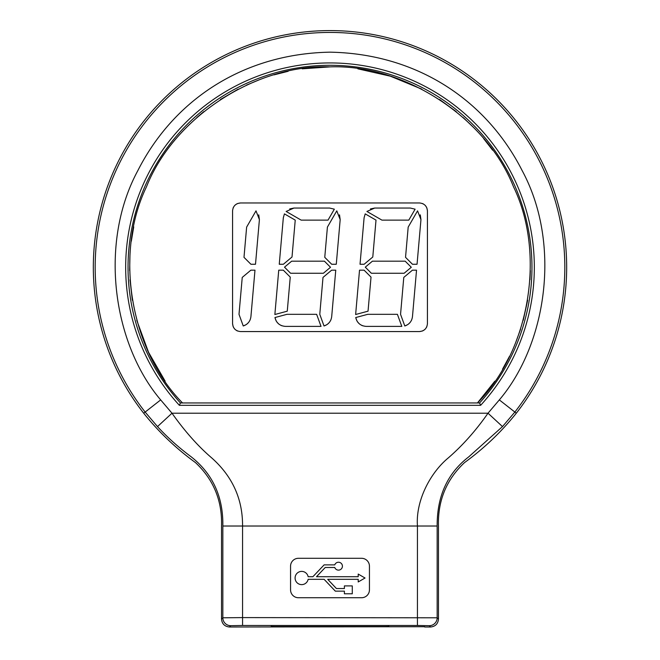 <?xml version="1.0" encoding="UTF-8"?>
<svg xmlns="http://www.w3.org/2000/svg" width="660" height="660" viewBox="0 0 660 660"><rect width="100%" height="100%" fill="white"/><g stroke="black" fill="none" stroke-linecap="round" stroke-linejoin="round"><path stroke-width="0.99" d="M424.669 627L430.584 627C435.344 626.497 437.976 623.873 438.471 619.113L438.471 526.02C437.695 500.758 446.383 479.622 464.516 462.602C484.06 448.396 501.328 431.929 516.31 413.209A236.668 236.668 0 0 0 330 30.591A236.668 236.668 0 0 0 143.69 413.209C158.672 431.929 175.939 448.396 195.484 462.602C213.617 479.622 222.304 500.758 221.529 526.02L221.529 619.113C222.024 623.873 224.656 626.497 229.416 627L424.669 626.711M338.481 562.237A3.943 3.943 0 0 1 342.424 566.181A3.943 3.943 0 0 1 334.76 567.485L325.231 567.485L316.495 576.708L358.207 576.708L358.207 574.068L365.038 578.011L358.207 581.955L358.207 579.315L327.698 579.315L336.435 588.547L344.396 588.547L344.396 585.898L352.283 585.898L352.283 593.794L344.396 593.794L344.396 591.145L335.321 591.145L324.118 579.315L308.137 579.315A6.583 6.583 0 0 1 295.094 578.011A6.583 6.583 0 0 1 308.137 576.708L312.914 576.708L324.118 564.878L334.76 564.878A3.943 3.943 0 0 1 338.481 562.237M495.965 382.338L496.642 381.356M529.106 301.075L529.386 299.409M531.894 272.25L531.943 269.635M530.343 241.774L530.129 240.133M524.609 213.279L524.197 211.819M515.443 187.283L514.652 185.46M502.384 162.038L501.542 160.677M441.565 98.918L440.154 97.985M416.344 84.686L413.968 83.589M387.849 73.763L386.265 73.301M359.469 67.46L357.967 67.246M480.629 405.322L479.581 402.955A201.96 201.96 0 0 0 330 65.299A201.96 201.96 0 0 0 180.419 402.955L179.371 405.322A204.328 204.328 0 0 1 187.63 120.698A204.328 204.328 0 0 1 472.37 120.698A204.328 204.328 0 0 1 480.629 405.322L179.371 405.322M302.189 68.822L330 66.883C255.676 64.094 173.819 117.562 146.504 186.755C114.089 253.704 130.168 350.138 182.556 402.955L180.419 402.955M165.14 381.158L148.549 352.275L136.777 320.347M132.346 300.217L130.012 279.774M129.649 270.6L129.954 255.717M131.315 241.23L133.732 226.858M196.787 117.579L203.783 111.631M220.407 99.503L238.194 89.15M246.452 85.132L260.205 79.423M274.015 74.86L288.139 71.296M271.054 626.711L271.59 625.647L275.534 625.581L384.466 625.581L388.41 625.647L388.946 626.711L271.054 626.711M430.584 627L429.272 625.688L417.442 625.482L242.558 625.482L242.558 617.595L222.841 617.801L221.529 619.113M429.272 625.688A7.887 7.887 -45 0 0 437.159 617.801L242.558 617.595L242.558 526.02C242.732 499.042 232.427 476.322 211.662 457.867C198.115 446.276 184.891 431.392 171.988 413.209L157.501 426.591L145.142 412.063A234.82 234.82 0 0 1 330 32.439A234.82 234.82 0 0 1 514.858 412.063L516.31 413.209M361.556 597.737L298.444 597.737A7.887 7.887 0 0 1 290.557 589.85L290.557 566.181A7.887 7.887 0 0 1 298.444 558.294L361.556 558.294A7.887 7.887 0 0 1 369.443 566.181L369.443 589.85A7.887 7.887 0 0 1 361.556 597.737M242.558 625.482L230.728 625.688A7.887 7.887 -135 0 1 222.841 617.801L222.841 526.02C223.319 497.005 212.817 473.979 191.35 456.935L190.426 456.241C178.101 446.985 167.12 437.102 157.501 426.591M417.442 625.482L417.442 526.02C415.61 500.89 430.097 472.939 448.338 457.867C462.701 445.401 475.926 430.518 488.012 413.209L171.988 413.209L160.669 399.902L143.69 413.209M438.471 619.113L437.159 617.801L437.159 526.02C436.986 496.237 447.48 473.212 468.649 456.935L502.499 426.591L488.012 413.209L499.331 399.902C546.868 343.926 561.577 243.49 522.11 170.511C486.552 100.501 417.491 53.765 330 52.165C242.517 53.765 173.448 100.493 137.89 170.511C98.422 243.482 113.124 343.918 160.669 399.902M479.581 402.955L477.444 402.955C529.832 350.147 545.911 253.704 513.496 186.755C486.189 117.571 404.332 64.094 330 66.883M182.556 402.955L477.444 402.955L494.851 381.175M303.724 67.023L302.544 67.18M221.273 97.069L219.846 97.985M198.049 114.37L196.078 116.094M176.517 135.993L175.444 137.255M159.266 159.39L158.458 160.677M146.165 183.645L145.349 185.46M136.249 210.276L135.803 211.819M130.35 297.734L130.614 299.409M136.768 325.974L137.544 328.474M147.815 354.42L148.541 355.913M162.22 379.673L163.061 380.927M240.463 202.966L419.537 202.966C424.306 203.462 426.938 206.085 427.433 210.853L427.433 323.664C426.938 328.433 424.306 331.064 419.537 331.559L240.463 331.559C235.694 331.064 233.062 328.433 232.567 323.664L232.567 210.853C233.062 206.093 235.694 203.462 240.463 202.966L237.559 203.519M357.835 68.822L390.316 76.172L421.781 89.133M439.593 99.503L456.217 111.631M463.213 117.579L473.962 127.875M483.697 138.691L492.632 150.208M530.351 270.6L529.988 279.774M527.654 300.217L523.231 320.314M520.6 329.117L515.476 343.101M509.487 356.35L502.54 369.154M427.433 210.853L426.871 207.95M426.476 207.1L425.122 205.276M423.299 203.915L422.441 203.519M236.701 203.915L234.877 205.276M233.524 207.1L233.128 207.95M232.567 323.664L233.128 326.568M233.524 327.426L234.877 329.249M236.701 330.602L237.559 331.007M419.537 331.559L422.441 331.007M423.299 330.602L425.122 329.249M426.476 327.426L426.871 326.568M331.691 316.66C331.039 321.337 328.482 324.439 324.019 325.974L319.778 314.317L323.004 277.423L331.642 270.179L335.758 270.179L331.691 316.66M366.911 211.447L374.707 208.048L410.347 208.048L415.115 209.179L408.796 220.118L381.925 220.118L366.911 211.447M417.557 210.862L420.956 219.632L417.046 264.256L412.467 264.256L405.537 257.334L408.185 227.098L417.557 210.862M286.135 211.447L293.931 208.048L329.571 208.048L334.339 209.179L328.02 220.118L301.15 220.118L286.135 211.447M336.781 210.862L340.18 219.632L336.278 264.256L331.691 264.256L324.761 257.334L327.409 227.098L336.781 210.862M256.006 210.862L259.405 219.632L255.502 264.256L250.915 264.256L243.994 257.334L246.634 227.098L256.006 210.862M250.915 316.66C250.264 321.337 247.706 324.439 243.251 325.974L239.002 314.317L242.236 277.423L250.866 270.179L254.983 270.179L250.915 316.66M283.322 217.775L284.435 213.881L295.234 220.118L292.009 257.012L283.371 264.256L279.254 264.256L283.322 217.775M412.467 316.66C411.815 321.337 409.258 324.439 404.794 325.974L400.554 314.317L403.78 277.423L412.417 270.179L416.534 270.179L412.467 316.66M291.646 261.187L324.431 261.187L330.512 267.267L323.375 273.257L290.59 273.257L284.51 267.168L291.646 261.187M285.442 326.387C279.832 325.957 276.325 323.004 274.948 317.542L286.993 314.317L316.635 314.317L321.024 326.387L285.442 326.387M290.251 277.101L287.265 311.182L274.865 314.507L278.743 270.179L283.33 270.179L290.251 277.101M364.097 217.775L365.211 213.881L376.01 220.118L372.784 257.012L364.147 264.256L360.03 264.256L364.097 217.775M404.143 273.257L371.365 273.257L365.277 267.168L372.421 261.187L405.199 261.187L411.287 267.267L404.143 273.257M366.217 326.387C360.599 325.957 357.101 323.004 355.724 317.542L367.768 314.317L397.402 314.317L401.8 326.387L366.217 326.387M371.027 277.101L368.041 311.182L355.633 314.507L359.518 270.179L364.097 270.179L371.027 277.101M324.019 325.974L326.865 324.679M327.64 324.126L329.299 322.509M330.569 320.57L330.965 319.696M374.707 208.048L370.458 208.939M420.956 219.632L420.272 214.855M293.931 208.048L289.682 208.939M340.18 219.632L339.504 214.855M259.405 219.632L258.728 214.855M243.251 325.974L246.089 324.679M246.873 324.126L248.523 322.509M249.793 320.57L250.189 319.696M404.794 325.974L407.632 324.679M408.416 324.126L410.075 322.509M411.345 320.57L411.741 319.696M274.948 317.542L276.144 320.933M276.746 321.882L278.586 323.878M280.863 325.347L281.902 325.776M355.724 317.542L356.92 320.933M357.522 321.882L359.362 323.878M361.639 325.347L362.678 325.776M230.728 625.688L229.416 627M437.159 526.02L222.841 526.02M502.499 426.591L514.858 412.063L499.331 399.902"/></g></svg>
